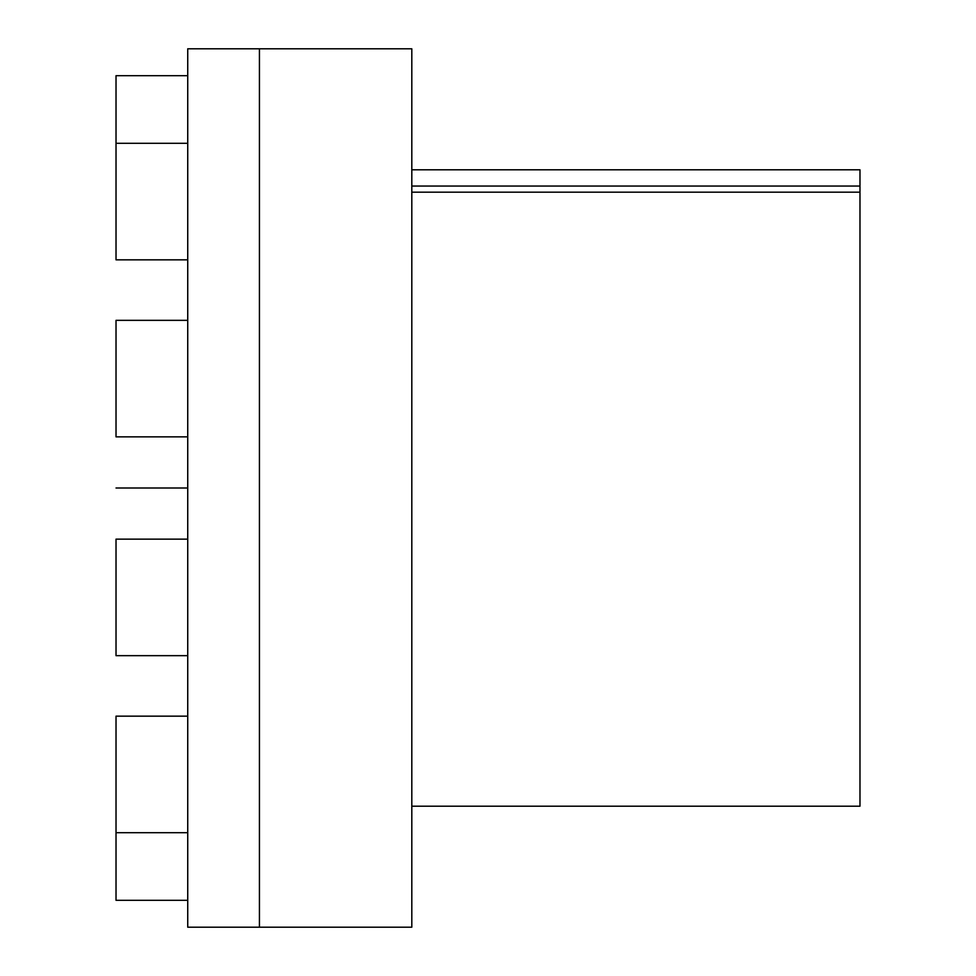 <?xml version="1.0" encoding="UTF-8"?>
<svg xmlns="http://www.w3.org/2000/svg" width="976" height="976" viewBox="0 0 976 976"><rect width="100%" height="100%" fill="white"/><g stroke="black" fill="none" stroke-linecap="round" stroke-linejoin="round"><path stroke-width="1.46" d="M259.433 48.8L259.433 927.2L411.811 927.2L411.811 48.8L259.433 48.8L259.433 927.2L187.734 927.2L187.734 48.8L259.433 48.8M411.811 169.8L859.978 169.8L859.978 806.2L411.811 806.2M411.811 192.174L859.978 192.174M411.811 186.05L859.978 186.05M187.734 75.689L116.022 75.689L116.022 259.836L187.734 259.836M187.734 143.301L116.022 143.301M187.734 436.858L116.022 436.858L116.022 320.335L187.734 320.335M187.734 655.665L116.022 655.665L116.022 539.142L187.734 539.142M187.734 832.699L116.022 832.699L116.022 900.311L187.734 900.311M187.734 716.164L116.022 716.164L116.022 832.699M187.734 488L116.022 488"/></g></svg>
